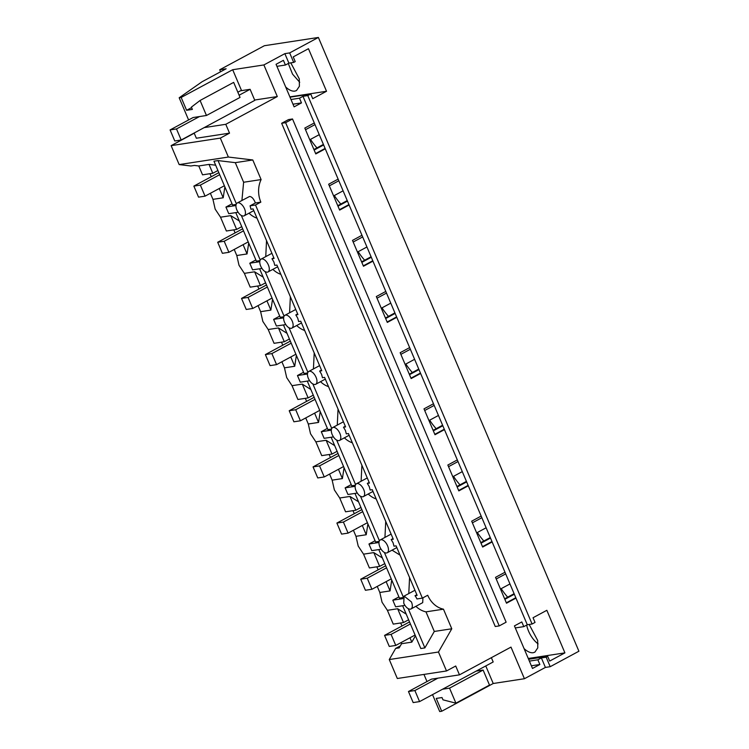 <?xml version="1.0" encoding="UTF-8"?>
<svg xmlns="http://www.w3.org/2000/svg" width="749" height="749" viewBox="0 0 749 749"><rect width="100%" height="100%" fill="white"/><g stroke="black" fill="none" stroke-linecap="round" stroke-linejoin="round"><path stroke-width="1.12" d="M403.72 603.104A7.293 3.726 -118.3 0 0 411.023 608.937A7.293 3.726 -118.3 0 0 411.407 601.924L404.114 596.092L403.72 603.104M411.023 608.937L422.708 602.645L422.932 597.824M416.847 594.725L415.012 595.717A7.293 3.726 -118.3 0 1 416.931 598.957L422.38 598.123L427.716 595.249A24.305 20.569 81.3 0 0 443.464 609.18L425.975 611.858A24.305 20.569 81.3 0 1 415.892 606.316M404.947 605.389L395.622 606.812L392.813 600.183L398.899 596.897M402.822 598.648L392.813 600.183M263.882 64.938L232.686 69.723L181.164 97.464L179.18 97.773L202.108 81.725L226.132 68.786L219.71 69.769L264.378 45.717L318.381 37.45L289.666 52.907L284.863 53.647L263.882 64.938L277.308 96.555L225.777 124.306L229.531 133.153L220.328 138.106L228.37 157.047L252.787 159.977L261.111 179.573A24.305 20.569 -98.7 0 0 260.849 202.127L255.512 205.001L250.063 205.835L250.952 209.233L253.068 208.905L274.097 258.433L271.981 258.761L273.9 261.991L274.789 265.389L276.915 265.062L297.933 314.589L295.818 314.917L297.737 318.156L298.636 321.546L300.752 321.227L321.77 370.755L319.654 371.073L321.574 374.313L322.473 377.711L324.589 377.384L345.607 426.911L343.491 427.239L345.42 430.478L346.31 433.868L348.425 433.549L369.444 483.077L367.328 483.395L369.257 486.635L370.146 490.033L372.262 489.706L393.291 539.233L391.175 539.561L393.094 542.791L393.983 546.19L396.099 545.862L417.127 595.389L415.012 595.717M422.38 598.123L255.512 205.001M318.381 37.45L578.911 651.227L550.206 666.694L545.403 667.425L524.422 678.725L510.996 647.108L459.474 674.849L455.72 666.011L446.516 670.964L438.474 652.023L451.778 628.776L443.464 609.18M545.403 667.425L541.368 657.922L537.866 659.803L539.86 664.503L532.502 668.464L514.432 625.902L521.8 621.942L523.794 626.632L527.287 624.75L515.977 598.114L506.502 603.217L495.52 577.348L504.995 572.245L492.14 541.948L482.665 547.051L471.683 521.182L481.158 516.08L468.303 485.792L458.819 490.895L447.846 465.026L457.321 459.923L444.466 429.626L434.982 434.729L424 408.86L433.484 403.758L420.62 373.47L411.145 378.573L400.163 352.704L409.647 347.602L396.783 317.314L387.308 322.416L376.326 296.548L385.801 291.436L372.946 261.148L363.471 266.251L352.489 240.382L361.964 235.28L349.109 204.992L339.634 210.095L328.652 184.226L338.127 179.123L325.272 148.826L315.788 153.929L304.815 128.06L314.29 122.958L302.98 96.321L299.478 98.203L290.987 99.505M284.863 53.647L288.899 63.15L285.406 65.032L283.412 60.332L276.053 64.302L294.114 106.864L301.473 102.903L299.478 98.203M292.513 118.969L506.127 622.194L499.237 625.902L495.258 626.51L281.652 123.285L288.543 119.578L292.513 118.969L285.622 122.677L281.652 123.285M378.816 549.579L399.414 598.105L403.009 597.552M408.785 593.573L409.563 577.573M406.211 614.124L397.644 608.75L387.392 610.323L382.046 602.243L379.818 592.478L377.243 586.411M391.736 580.026L390.07 590.905L379.818 592.478M408.214 608.628L424.88 647.894L420.816 648.522L402.653 605.735M424.88 647.894L434.298 631.454L425.975 611.858M451.778 628.776L434.298 631.454M260.849 202.127L255.4 202.96C253.742 198.822 251.804 196.659 249.586 196.463L237.236 202.979A7.293 3.726 -118.3 0 0 236.853 209.982C238.791 213.98 241.009 215.993 243.509 216.03A7.293 3.726 -118.3 0 0 244.155 215.815A7.293 3.726 -118.3 0 0 244.539 208.812A7.293 3.726 -118.3 0 0 237.882 202.764A7.293 3.726 -118.3 0 0 237.236 202.979M250.063 205.835L255.4 202.96M400.294 645.928L395.65 648.428L399.17 647.885L401.567 643.709L411.81 642.136L415.423 635.826M395.65 648.428L389.274 659.551L438.474 652.023M446.516 670.964L397.316 678.5L389.274 659.551M459.474 674.849L431.48 679.137L408.467 691.524L413.167 702.581L419.571 701.598L414.88 690.541L408.467 691.524M442.575 689.211L449.54 688.144L455.916 703.171L442.987 699.828L442.013 697.544L436.255 698.424L441.695 711.25L439.71 711.55L432.529 694.623M426.986 681.562L423.953 674.418M441.695 711.25L493.226 683.5L485.773 665.955M493.226 683.5L524.422 678.725M550.206 666.694L546.171 657.182L541.368 657.922M546.171 657.182L547.688 656.367L528.607 659.289M537.866 659.803L529.374 661.105M539.86 664.503L531.369 665.795M523.794 626.632L515.303 627.934M547.688 656.367L549.682 661.067L564.915 652.866L546.845 610.304L533.045 617.728L535.039 622.428L532.09 624.02L527.287 624.75M349.109 204.992L338.127 179.123M372.946 261.148L361.964 235.28M396.783 317.314L385.801 291.436M420.62 373.47L409.647 347.602M444.466 429.626L433.484 403.758M468.303 485.792L457.321 459.923M492.14 541.948L481.158 516.08M515.977 598.114L504.995 572.245M532.09 624.02L307.783 95.582L302.98 96.321M325.272 148.826L314.29 122.958M515.808 597.711L506.333 602.814M491.971 541.546L482.487 546.648M468.134 485.389L458.65 490.492M444.288 429.224L434.813 434.336M420.451 373.068L410.976 378.17M396.614 316.911L387.139 322.014M372.777 260.746L363.302 265.848M348.94 204.589L339.456 209.692M325.094 148.424L315.619 153.536M289.666 52.907L293.702 62.42L295.218 61.596L293.224 56.905L308.457 48.704L326.527 91.266L312.726 98.69L310.732 94L307.783 95.582M310.732 94L290.003 97.173M301.473 102.903L292.981 104.195M285.406 65.032L276.915 66.333M293.702 62.42L288.899 63.15M232.686 69.723L241.562 90.61M277.308 96.555L254.66 100.029M225.777 124.306L204.187 127.611M199.496 116.554L176.492 128.94L170.089 129.923L193.092 117.537L206.462 115.486L240.045 97.407L233.669 82.381L200.086 100.469L206.462 115.486M181.164 97.464L186.604 110.29L192.371 109.41L191.398 107.116L200.086 100.469M179.18 97.773L188.598 119.962M194.141 133.022L196.35 138.228L229.531 133.153M220.328 138.106L171.128 145.643L194.225 133.21M171.128 145.643L179.17 164.583L190.864 165.988L194.384 165.445L198.775 165.969L209.027 164.396L215.656 165.192M228.37 157.047L179.17 164.583M252.787 159.977L235.298 162.655L218.025 160.586L213.961 161.204L232.546 204.983L236.141 204.43M261.111 179.573L243.622 182.25L235.298 162.655M241.918 200.46L243.622 182.25M499.237 625.902L285.622 122.677M386.54 552.987A7.293 3.726 -118.3 0 0 387.186 552.781A7.293 3.726 -118.3 0 0 387.57 545.768A7.293 3.726 -118.3 0 0 380.267 539.935A7.293 3.726 -118.3 0 0 379.883 546.948A7.293 3.726 -118.3 0 0 386.54 552.987M271.981 258.761L273.816 257.768M268.376 264.968A7.293 3.726 -118.3 0 0 261.083 259.135A7.293 3.726 -118.3 0 0 260.689 266.148C262.627 270.136 264.846 272.149 267.356 272.187A7.293 3.726 -118.3 0 0 267.992 271.981A7.293 3.726 -118.3 0 0 268.376 264.968M295.818 314.917L297.653 313.925M292.222 321.124A7.293 3.726 -118.3 0 0 284.92 315.292A7.293 3.726 -118.3 0 0 284.536 322.304C286.474 326.302 288.693 328.315 291.192 328.352A7.293 3.726 -118.3 0 0 291.829 328.137A7.293 3.726 -118.3 0 0 292.222 321.124M319.654 371.073L321.49 370.09M316.059 377.29A7.293 3.726 -118.3 0 0 308.757 371.457A7.293 3.726 -118.3 0 0 308.373 378.46C310.311 382.458 312.53 384.471 315.029 384.509A7.293 3.726 -118.3 0 0 315.675 384.293A7.293 3.726 -118.3 0 0 316.059 377.29M343.491 427.239L345.326 426.247M339.896 433.446A7.293 3.726 -118.3 0 0 332.593 427.613A7.293 3.726 -118.3 0 0 332.21 434.626C334.148 438.614 336.367 440.637 338.866 440.665A7.293 3.726 -118.3 0 0 339.512 440.459A7.293 3.726 -118.3 0 0 339.896 433.446M367.328 483.395L369.163 482.412M363.733 489.612A7.293 3.726 -118.3 0 0 356.43 483.779A7.293 3.726 -118.3 0 0 356.047 490.782C357.985 494.78 360.203 496.793 362.703 496.83A7.293 3.726 -118.3 0 0 363.349 496.615A7.293 3.726 -118.3 0 0 363.733 489.612M391.175 539.561L393.01 538.568M400.032 555.121L392.055 550.159M403.262 596.962L384.377 552.472M241.749 226.666L236.628 229.428L226.376 231.001L220.524 217.201L215.169 209.121L212.95 199.356L210.375 193.289M211.255 176.727L209.973 173.702M209.027 164.396L212.791 173.272L202.539 174.835L198.775 165.969M401.567 643.709L401.08 642.567M401.96 626.005L400.678 622.981M408.617 619.788L403.496 622.55L393.244 624.114L387.392 610.323M378.123 569.849L376.841 566.824M384.78 563.632L379.659 566.384L369.407 567.957L363.555 554.166L358.2 546.077L355.981 536.321L353.406 530.255M354.286 513.692L353.004 510.659M360.943 507.476L355.822 510.228L345.57 511.801L339.709 498.001L334.363 489.921L332.144 480.156L329.569 474.089M330.449 457.527L329.167 454.503M337.106 451.31L331.985 454.072L321.733 455.635L315.872 441.844L310.526 433.765L308.298 424L305.723 417.933M306.613 401.37L305.32 398.337M313.26 395.154L308.139 397.906L297.896 399.479L292.035 385.679L286.689 377.599L284.461 367.843L281.886 361.776M282.776 345.205L281.484 342.181M289.423 338.988L284.302 341.75L274.059 343.314L268.198 329.523L262.852 321.443L260.624 311.678L258.049 305.611M258.929 289.048L257.647 286.024M265.586 282.832L260.465 285.584L250.213 287.157L244.361 273.357L239.015 265.277L236.787 255.521L234.212 249.454M235.092 232.892L233.81 229.859M403.496 622.55L397.644 608.75M390.07 590.905L386.128 581.627M219.71 69.769L220.571 71.782M411.81 642.136L409.965 637.783M455.916 703.171L489.5 685.082L483.124 670.065L449.54 688.144M476.158 671.123L483.124 670.065M288.299 63.478L292.522 74.104L299.722 82.278M340.814 204.037A40.109 20.476 61.7 0 1 334.326 195.545M364.66 260.203A40.109 20.476 61.7 0 1 358.162 251.701M388.497 316.359A40.109 20.476 61.7 0 1 381.999 307.867M412.334 372.525A40.109 20.476 61.7 0 1 405.846 364.023M436.171 428.681A40.109 20.476 61.7 0 1 429.683 420.18M460.008 484.837A40.109 20.476 61.7 0 1 453.519 476.345M483.845 541.003A40.109 20.476 61.7 0 1 477.356 532.502M507.691 597.159A40.109 20.476 61.7 0 1 501.193 588.667M316.977 147.881A40.109 20.476 61.7 0 1 310.489 139.38M538.11 643.878A18.229 9.306 61.7 0 1 526.678 625.078M514.329 594.229L504.854 599.331M514.104 593.704L504.629 598.807M323.399 144.426L313.925 149.528M347.236 200.582L337.762 205.685M371.073 256.748L361.598 261.85M394.91 312.904L385.435 318.007M418.757 369.06L409.272 374.172M442.593 425.226L433.119 430.329M466.43 481.382L456.956 486.485M490.267 537.548L480.792 542.651M505.697 573.884L496.213 578.986M490.492 538.063L481.017 543.175M481.86 517.728L472.376 522.83M466.655 481.907L457.171 487.009M458.014 461.562L448.539 466.664M442.818 425.75L433.334 430.853M434.177 405.406L424.702 410.508M418.972 369.585L409.497 374.687M410.34 349.249L400.865 354.352M395.135 313.428L385.66 318.531M386.503 293.084L377.028 298.186M371.298 257.263L361.823 262.375M362.666 236.927L353.182 242.03M347.461 201.107L337.986 206.209M338.829 180.762L329.345 185.864M323.624 144.95L314.14 150.053M314.983 124.606L305.508 129.708M186.604 110.29L191.604 107.603M170.089 129.923L174.779 140.981L181.183 139.997L254.8 100.357L250.11 89.309L240.495 90.779L237.836 92.211M212.791 173.272L217.912 170.51M236.394 203.84L218.025 160.586M235.944 205.526L225.936 207.061L232.031 203.784M249.024 213.193A24.305 20.569 81.3 0 0 257.001 218.165M265.755 256.617L266.532 240.616M235.785 212.613L256.383 261.148L259.978 260.596M259.781 261.691L249.782 263.217L255.868 259.94M261.916 268.423L252.591 269.855L249.782 263.217M272.861 269.359A24.305 20.569 81.3 0 0 280.838 274.321M289.591 312.773L290.369 296.773M259.622 268.779L280.22 317.304L283.815 316.752M283.628 317.848L273.619 319.383L279.705 316.097M285.762 324.589L276.428 326.012L273.619 319.383M296.698 325.515A24.305 20.569 81.3 0 0 304.674 330.487M313.428 368.939L314.206 352.938M283.459 324.935L304.057 373.47L307.661 372.918M307.464 374.004L297.456 375.539L303.551 372.262M309.599 380.745L300.274 382.177L297.456 375.539M320.535 381.681A24.305 20.569 81.3 0 0 328.521 386.643M337.275 425.095L338.052 409.094M307.296 381.101L327.893 429.626L331.498 429.074M331.301 430.169L321.293 431.705L327.388 428.419M333.436 436.901L324.111 438.334L321.293 431.705M344.371 437.837A24.305 20.569 81.3 0 0 352.358 442.799M361.112 481.261L361.889 465.26M331.133 437.257L351.74 485.783L355.335 485.23M355.138 486.326L345.13 487.861L351.225 484.584M357.273 493.067L347.948 494.49L345.13 487.861M368.218 493.994A24.305 20.569 81.3 0 0 376.195 498.965M384.949 537.417L385.726 521.416M354.979 493.413L375.577 541.948L379.172 541.396M378.975 542.491L368.967 544.017L375.062 540.741M381.11 549.223L371.785 550.655L368.967 544.017M367.899 523.86L366.224 534.749L355.981 536.312M382.374 557.958L373.807 552.593L363.555 554.166M224.869 186.904L223.193 197.783L212.95 199.356M223.193 197.783L219.26 188.505M379.659 566.384L373.807 552.593M366.224 534.749L362.291 525.47M355.822 510.228L349.961 496.437L339.718 498.001M344.063 467.704L342.387 478.583L332.144 480.156M358.537 501.802L349.961 496.437M342.387 478.583L338.454 469.305M331.985 454.072L326.124 440.272L315.872 441.844M320.226 411.547L318.55 422.427L308.298 424M334.7 445.646L326.124 440.272M318.55 422.427L314.608 413.148M308.139 397.906L302.287 384.115L292.035 385.679M296.379 355.382L294.713 366.27L284.461 367.834M310.854 389.48L302.287 384.115M294.713 366.27L290.771 356.983M284.302 341.75L278.45 327.95L268.198 329.523M272.542 299.226L270.876 310.105L260.624 311.678M287.017 333.324L278.45 327.95M270.876 310.105L266.934 300.826M260.465 285.584L254.613 271.793L244.361 273.357M248.705 243.06L247.039 253.948L236.787 255.512M263.18 277.158L254.613 271.793M247.039 253.948L243.097 244.67M236.628 229.428L230.776 215.637L220.524 217.201M239.343 221.002L230.776 215.637M285.669 86.968A18.229 9.306 -118.3 0 0 294.872 91.106L296.473 90.573L299.403 86.266L299.272 78.851L290.79 62.86M529.169 624.46L537.66 640.451L537.782 647.866L534.861 652.173L533.26 652.707A18.229 9.306 61.7 0 1 524.057 648.578M564.915 652.866L528.26 658.474M326.527 91.266L289.872 96.874M238.079 212.267L228.754 213.69L225.936 207.061M260.231 260.006L241.347 215.506M284.068 316.162L265.183 271.672M307.905 372.328L289.02 327.828M331.741 428.484L312.857 383.984M355.588 484.64L336.694 440.15M379.425 540.806L360.531 496.306M419.571 701.598L493.188 661.957L491.363 657.678M437.884 678.154L414.88 690.541M250.11 89.309L239.118 95.226M181.183 139.997L176.492 128.94M384.565 635.377L391.072 634.384L395.762 645.432L389.265 646.434L384.565 635.377L409.525 621.932M391.072 634.384L410.396 623.973M395.762 645.432L415.086 635.03M500.482 589.042L509.966 583.939M360.728 579.211L367.235 578.219L371.925 589.276L365.418 590.268L360.728 579.211L385.688 565.776M367.235 578.219L386.559 567.817M371.925 589.276L391.25 578.874M476.645 532.885L486.129 527.783M336.891 523.055L343.398 522.062L348.088 533.119L341.581 534.112L336.891 523.055L361.851 509.62M343.398 522.062L362.713 511.651M348.088 533.119L367.413 522.708M452.808 476.729L462.283 471.627M313.054 466.899L319.551 465.897L324.251 476.954L317.745 477.946L313.054 466.899L338.014 453.454M319.551 465.897L338.876 455.495M324.251 476.954L343.576 466.552M428.971 420.563L438.446 415.461M289.217 410.733L295.715 409.74L300.405 420.798L293.908 421.79L289.217 410.733L314.177 397.298M295.715 409.74L315.039 399.339M300.405 420.798L319.729 410.386M405.134 364.407L414.609 359.305M265.38 354.577L271.878 353.584L276.568 364.632L270.071 365.634L265.38 354.577L290.34 341.132M271.878 353.584L291.202 343.173M276.568 364.632L295.892 354.23M381.297 308.242L390.772 303.139M241.534 298.411L248.041 297.419L252.731 308.476L246.234 309.468L241.534 298.411L266.494 284.976M248.041 297.419L267.365 287.017M252.731 308.476L272.056 298.074M357.451 252.085L366.935 246.983M217.697 242.255L224.204 241.262L228.894 252.319L222.387 253.312L217.697 242.255L242.657 228.82M224.204 241.262L243.528 230.851M228.894 252.319L248.219 241.908M333.614 195.929L343.098 190.826M193.86 186.098L200.367 185.097L205.057 196.154L198.551 197.146L193.86 186.098L218.82 172.654M200.367 185.097L219.682 174.695M205.057 196.154L224.382 185.752M309.777 139.763L319.252 134.661M414.946 590.259L404.114 596.092M396.83 547.585L387.186 552.781M253.799 210.619L244.155 215.815M271.915 253.302L261.083 259.135M277.636 266.784L267.992 271.981M295.752 309.459L284.92 315.292M301.482 322.941L291.829 328.137M319.589 365.624L308.757 371.457M325.319 379.106L315.675 384.293M343.435 421.781L332.593 427.613M349.156 435.263L339.512 440.459M367.272 477.937L356.43 483.779M372.993 491.428L363.349 496.615M391.109 534.103L380.267 539.935"/></g></svg>
